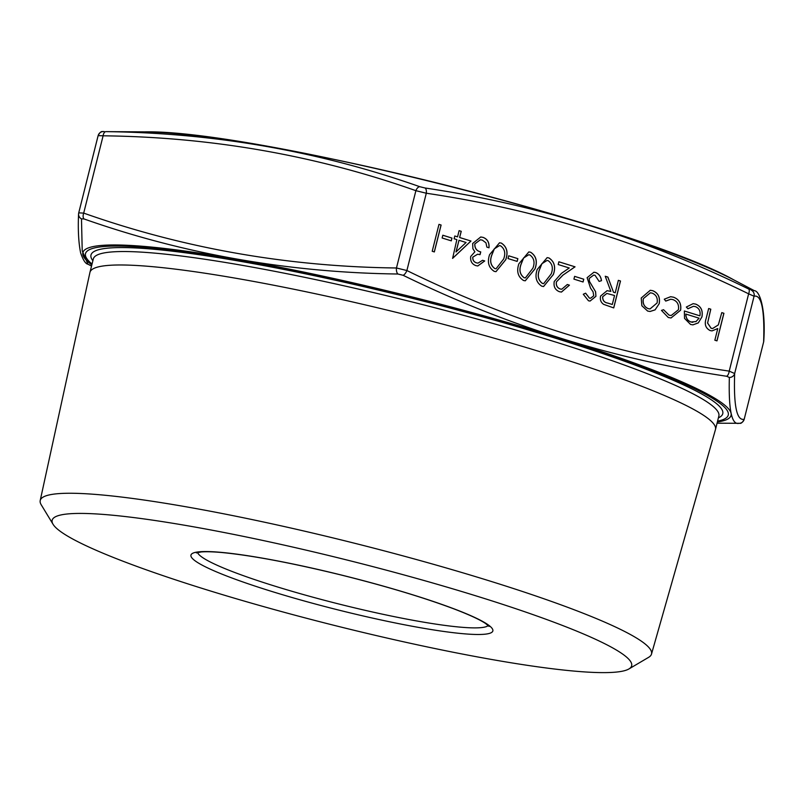 <?xml version="1.0" encoding="UTF-8"?>
<svg xmlns="http://www.w3.org/2000/svg" width="804" height="804" viewBox="0 0 804 804"><rect width="100%" height="100%" fill="white"/><g stroke="black" fill="none" stroke-linecap="round" stroke-linejoin="round"><path stroke-width="1.21" d="M744.213 419.276C742.594 422.401 741.067 423.738 739.62 423.306L739.62 423.306A5.367 5.357 -96.6 0 0 744.202 419.246L763.629 341.941C764.715 309.691 761.529 294.445 754.072 296.224L748.635 293.832C645.461 243.28 538.017 209.743 426.301 193.231L415.889 190.679C315.902 155.373 211.643 137.082 103.113 135.806L98.128 135.625L78.732 212.859L83.696 213.11A5.367 2.965 108.9 0 0 83.978 218.939L81.485 218.859L82.219 250.838L87.927 264.184C85.566 263.863 83.134 260.114 80.641 252.938C78.571 242.808 77.887 229.854 78.561 214.085L78.561 214.085A5.367 5.206 1.6 0 0 81.485 218.859M144.76 131.876C252.406 129.424 639.853 226.748 733.57 279.772A334.132 37.185 -165.9 0 0 450.662 186.397A334.132 37.185 -165.9 0 0 150.489 131.987A334.132 37.185 -165.9 0 0 144.76 131.876L105.907 131.635A5.367 2.804 91.2 0 0 103.113 135.806L83.696 213.11C183.674 248.416 287.943 266.717 396.472 267.983L406.884 270.536C510.058 321.087 617.502 354.614 729.218 371.126L734.655 373.528C733.57 405.789 736.745 421.025 744.202 419.246L763.629 341.941A5.367 5.206 1.6 0 0 763.78 340.816L763.619 342.042M680.606 310.203L671.049 317.972L668.275 317.5L661.471 310.404L663.571 309.711L669.039 315.128L671.209 315.51L678.415 309.751C679.139 304.646 677.31 301.259 672.928 299.611L670.807 299.239L665.742 301.088L664.285 299.199L670.647 296.696L673.561 297.209C679.189 299.329 681.531 303.661 680.606 310.203L671.018 317.972M659.22 303.641L655.089 309.872L650.064 311.48L647.642 311.058L641.853 305.761L641.22 298.023L650.275 290.274L652.758 290.706C658.124 292.937 660.285 297.249 659.22 303.641L655.089 309.872M587.111 277.702L593.925 272.224L595.734 272.546C599.04 273.913 600.96 276.626 601.492 280.676L599.141 281.42L595.04 275.3L593.694 275.068L589.231 278.405L589.422 281.31L595.623 291.812L595.925 296.324L590.076 301.058L588.478 300.776L583.282 294.244L585.634 293.189L589.412 298.093L590.498 298.284L593.754 295.772L593.061 291.812L590.538 288.133L587.111 277.702M574.619 276.365L583.764 279.219L583.071 281.983L573.925 279.119L574.619 276.365L583.764 279.219M556.438 281.923C555.956 285.44 557.222 287.802 560.237 288.988L561.745 289.249L567.312 284.495L569.443 285.169L561.463 292.063L559.433 291.711C555.132 289.973 553.403 286.556 554.247 281.47L561.494 273.32L569.252 267.993L558.177 264.536L558.87 261.782L575.041 266.827L563.011 275.079L556.378 281.923C555.896 285.44 557.152 287.792 560.167 288.978L560.237 288.988M537.183 269.511L547.142 257.632L548.951 257.943C554.489 261.601 555.966 267.139 553.353 274.556L543.574 286.525L541.846 286.224C536.218 282.566 534.67 276.998 537.183 269.511M508.721 255.803L517.866 258.657L517.173 261.411L508.027 258.556L508.721 255.803L517.866 258.657M489.596 254.657L499.545 242.778L501.354 243.089C506.902 246.748 508.369 252.285 505.766 259.702L495.988 271.672L494.249 271.37C488.631 267.712 487.073 262.144 489.596 254.657M442.823 235.23L451.969 238.084L451.285 240.848L442.13 237.994L442.823 235.23M438.974 224.366L441.105 225.03L434.351 251.933L432.21 251.26L438.974 224.366L441.105 225.03M721.781 312.625L723.912 313.289L716.987 340.876L714.846 340.213L717.771 328.565L712.032 330.886L710.143 330.565C705.57 328.193 704.234 324.203 706.143 318.565L708.666 308.525L710.796 309.198L707.6 322.997L711.118 328.263L712.625 328.524L718.344 324.906L721.781 312.625M459.687 237.522L470.973 241.039L452.612 258.375L456.853 239.612L454.109 238.758L454.803 235.994L457.546 236.858L459.104 230.647L461.245 231.311L459.617 237.522L470.973 241.039M472.842 257.159C472.662 260.144 473.908 262.044 476.571 262.878L477.988 263.129L482.591 260.285L484.722 260.958L477.797 265.963L475.908 265.642C471.928 264.144 470.189 261.099 470.712 256.486L474.883 251.813L472.883 248.717L472.662 243.491L480.732 236.979L483.073 237.381C487.455 239.049 489.435 242.517 489.013 247.793L486.882 247.119L485.948 242.828L482.34 240.125L480.34 239.773L474.852 243.924C474.702 248.285 476.671 250.948 480.742 251.903L480.048 254.667L477.586 254.235L472.772 257.159C472.591 260.134 473.837 262.044 476.501 262.868L476.571 262.878M518.881 263.792L528.831 251.923L530.64 252.225C536.188 255.893 537.655 261.431 535.052 268.837L525.273 280.807L523.545 280.506C517.917 276.857 516.359 271.28 518.881 263.792M618.356 280.345L620.497 281.008L613.733 307.912L603.673 304.374C600.859 302.455 599.834 299.681 600.598 296.053L607.08 290.686L610.859 291.4L605.241 276.254L607.884 277.078L613.502 292.224L615.241 292.767L618.356 280.345L620.497 281.008M699.912 315.841C700.706 311.299 699.199 308.223 695.39 306.615L693.45 306.294L687.953 308.756L686.335 307.038L693.149 303.661L695.731 304.123C701.028 306.334 703.088 310.615 701.932 316.967L698.284 322.906L692.907 324.866L690.566 324.454L684.536 318.394L684.355 310.987L699.912 315.841L684.355 311.007M721.771 312.645L723.912 313.289M723.851 313.289L716.917 340.856M711.992 330.886L717.771 328.565M708.656 308.545L710.796 309.198M710.726 309.198L707.6 322.997M707.53 322.987L711.118 328.263M711.058 328.263L712.595 328.524M441.044 225.03L434.291 251.913M442.813 235.25L451.969 238.084M451.908 238.084L451.215 240.828M470.903 241.039L452.562 258.355M454.793 236.014L457.546 236.858M459.104 230.668L461.245 231.311M461.174 231.311L459.617 237.522M458.994 240.275L455.989 251.964L466.079 242.496L458.994 240.275L456.059 251.964M476.501 262.868L477.918 263.119M482.571 260.305L484.722 260.958M484.651 260.948L477.767 265.963M480.691 236.979L483.073 237.381M483.003 237.381C487.385 239.049 489.365 242.517 488.953 247.793M480.34 239.773L474.852 243.924M474.782 243.924C474.641 248.285 476.601 250.948 480.681 251.903L480.742 251.903M480.681 251.903L479.988 254.647M477.586 254.235L472.772 257.159M499.515 242.778L501.354 243.089M501.294 243.089C506.832 246.748 508.299 252.285 505.696 259.702L505.766 259.702M505.696 259.702L495.947 271.672M499.435 245.622L494.259 248.848L491.656 255.33C489.626 261.089 490.671 265.511 494.812 268.586L496.048 268.787L503.626 259.049C505.786 253.29 504.771 248.888 500.59 245.823L499.435 245.622L494.329 248.848L491.726 255.33C489.696 261.099 490.741 265.511 494.872 268.586L496.018 268.787M517.806 258.657L517.113 261.39M528.801 251.923L530.64 252.225M530.58 252.225C536.117 255.893 537.595 261.431 534.982 268.837L535.052 268.837M534.982 268.837L525.243 280.807M528.69 254.757L523.545 257.983L520.952 264.466C518.912 270.234 519.967 274.646 524.097 277.722L525.374 277.933L532.911 268.184C535.072 262.436 534.057 258.024 529.876 254.968L528.72 254.757L523.615 257.994L521.012 264.476C518.982 270.234 520.027 274.656 524.168 277.732L525.374 277.933M547.102 257.632L548.951 257.943M548.881 257.943C554.428 261.601 555.896 267.139 553.293 274.556L553.353 274.556M553.293 274.556L543.544 286.525M547.032 260.476L541.856 263.702L539.253 270.184C537.223 275.943 538.268 280.365 542.399 283.44L543.645 283.641L551.222 273.893C553.373 268.144 552.368 263.742 548.187 260.677L547.032 260.476L541.916 263.702L539.323 270.184C537.283 275.943 538.338 280.365 542.469 283.44L543.604 283.641M560.167 288.978L561.745 289.249M567.302 284.515L569.443 285.169M569.373 285.159L561.423 292.063M558.86 261.802L575.041 266.827M574.971 266.827L563.011 275.079M562.941 275.079L556.378 281.923M583.704 279.219L583.011 281.963M593.895 272.224L595.734 272.546M595.674 272.536C598.97 273.913 600.889 276.626 601.432 280.676L601.492 280.676M601.432 280.676L599.141 281.39M593.664 275.068L589.231 278.405M589.171 278.405L589.422 281.31M589.362 281.31L595.623 291.812M595.553 291.812L595.925 296.324M595.854 296.324L590.046 301.048M585.563 293.189L589.412 298.093M589.342 298.093L590.498 298.284M620.427 281.008L613.673 307.892M607.04 290.686L610.859 291.4M605.251 276.274L607.884 277.078M607.814 277.078L613.502 292.224M613.432 292.214L615.241 292.767M606.869 293.44L602.658 296.726C602.538 300.415 604.236 302.535 607.764 303.098L612.296 304.485L614.547 295.52L606.869 293.44L602.729 296.726C602.608 300.415 604.306 302.535 607.834 303.098L612.296 304.485M655.019 309.872L650.034 311.48M650.245 290.274L652.758 290.706M652.687 290.706C658.054 292.937 660.215 297.249 659.159 303.641M650.346 292.817L643.3 298.676C642.496 303.54 644.125 306.857 648.195 308.646L649.994 308.947M643.361 298.676C642.557 303.54 644.195 306.867 648.265 308.646L650.024 308.947L657.089 302.957C657.893 298.103 656.255 294.827 652.155 293.128L650.376 292.817L643.3 298.676M663.511 309.701L669.039 315.128M668.968 315.128L671.139 315.51M670.737 299.239L665.712 301.048M670.616 296.696L673.561 297.209M673.501 297.199C679.119 299.329 681.47 303.661 680.536 310.193M693.45 306.294L687.912 308.726M693.118 303.661L695.731 304.123M695.661 304.123C700.957 306.334 703.028 310.615 701.872 316.967L701.932 316.967M701.872 316.967L698.284 322.906M698.214 322.906L692.867 324.866M690.998 322.002L696.003 321.56L699.088 318.183L685.822 314.062C685.822 318.113 687.551 320.766 690.998 322.002L692.847 322.324M685.882 314.062C685.892 318.123 687.621 320.766 691.058 322.002M53.074 524.308L41.195 504.741A315.138 35.074 14.1 0 1 40.2 500.57L89.927 272.476A322.484 35.889 14.1 0 1 89.958 272.345A322.484 35.889 14.1 0 1 552.057 355.418A322.484 35.889 14.1 0 1 715.49 429.477A322.484 35.889 14.1 0 1 715.449 429.597L651.491 654.114A315.138 35.074 14.1 0 1 648.647 657.32L628.929 668.948A298.756 33.245 14.1 0 1 333.811 625.271A298.756 33.245 14.1 0 1 53.074 524.308A298.756 33.245 14.1 0 1 183.352 525.032A298.756 33.245 14.1 0 1 480.259 597.201A298.756 33.245 14.1 0 1 628.929 668.948M40.2 500.57A315.138 35.074 14.1 0 1 491.817 581.634A315.138 35.074 14.1 0 1 651.491 654.114M105.907 131.635C214.708 132.931 319.339 151.293 419.819 186.709L425.045 187.995C537.263 204.638 645.099 238.296 748.544 288.958L754.413 290.716L733.57 279.772M738.936 423.336C731.69 425.105 728.504 409.819 729.349 377.458L726.625 376.252C614.618 359.609 506.781 325.952 403.116 275.29L397.9 274.013C288.857 272.606 184.216 254.245 83.978 218.939M103.414 131.565A5.367 5.357 -96.6 0 0 102.731 131.595L102.731 131.595A5.367 5.357 -96.6 0 0 98.158 135.595M419.819 186.709A5.367 2.965 108.9 0 0 415.889 190.679L396.472 267.983A5.367 2.804 91.2 0 0 397.9 274.013M425.045 187.995A5.367 2.472 98.9 0 1 426.301 193.231L406.884 270.536A5.367 2.311 115.6 0 1 403.116 275.29M748.544 288.958A5.367 2.311 115.6 0 1 748.635 293.832L729.218 371.126A5.367 2.472 98.9 0 1 726.625 376.252M729.349 377.458A5.367 5.206 1.6 0 0 734.655 373.528L754.072 296.224A5.367 5.357 -96.6 0 0 751.278 290.154M78.722 212.959A5.367 5.206 1.6 0 0 78.561 214.085L78.732 212.859M92.872 260.727A325.7 36.25 14.1 0 1 415.708 299.199A325.7 36.25 14.1 0 1 718.404 417.849M717.58 421.145A331.359 36.883 -165.9 0 0 415.859 298.585A331.359 36.883 -165.9 0 0 92.048 264.024M715.49 429.477L718.866 416.02A322.484 35.889 -165.9 0 0 555.433 341.971A322.484 35.889 -165.9 0 0 93.334 258.898L89.958 272.345M474.621 634.436A155.654 17.326 14.1 0 1 213.13 570.428A155.654 17.326 14.1 0 1 337.981 574.197A155.654 17.326 14.1 0 1 474.621 634.436M197.543 552.509A150.288 16.723 -165.9 0 0 310.495 596.538A150.288 16.723 -165.9 0 0 471.345 627.834A150.288 16.723 -165.9 0 0 488.279 625.542M91.827 264.888A334.132 37.185 14.1 0 1 400.804 294.153A334.132 37.185 14.1 0 1 717.359 422.01M717.057 423.195L739.62 423.306M91.535 266.074L87.927 264.184M98.128 135.625C99.746 132.499 101.274 131.163 102.731 131.595L104.158 131.514M763.78 340.816C765.86 309.279 759.8 290.787 754.413 290.716M489.103 626.427L485.425 623.391C479.506 619.472 468.822 614.568 453.376 608.678C422.783 597.231 385.015 585.915 340.072 574.739C291.651 562.951 252.486 555.564 222.547 552.589C213.12 551.735 206.015 551.524 201.241 551.946L196.397 552.901"/></g></svg>
